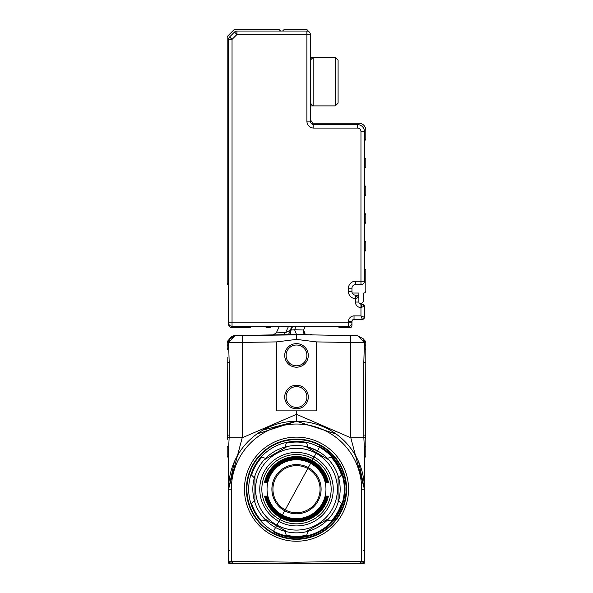 <?xml version="1.0" encoding="UTF-8"?>
<svg xmlns="http://www.w3.org/2000/svg" width="593" height="593" viewBox="0 0 593 593"><rect width="100%" height="100%" fill="white"/><g stroke="black" fill="none" stroke-linecap="round" stroke-linejoin="round"><path stroke-width="0.89" d="M364.206 563.283L364.428 489.188L358.632 461.725L364.428 489.188L364.428 449.412M230.833 563.35L229.513 563.35M364.176 563.35L232.471 563.35L232.493 561.408L231.352 561.208L230.655 563.35L232.471 563.35M362.167 563.35L363.487 563.35M228.572 460.027L228.572 448.671A6.931 3.751 0 0 0 227.186 446.425L227.186 456.017A6.931 6.931 0 0 1 228.572 460.175A6.931 6.931 0 0 0 227.186 456.017A6.931 6.931 0 0 1 228.572 460.175L228.572 489.188L231.352 489.188L231.352 561.208L228.572 561.208L230.373 563.35L228.824 563.35A2.772 2.772 0 0 1 228.572 562.201L228.572 489.188L234.376 461.725M227.186 446.425L227.186 456.017A6.931 6.931 0 0 1 228.572 460.175A6.931 6.931 0 0 0 227.186 456.017A6.931 6.931 0 0 1 228.572 460.175L228.572 448.301M228.572 449.19L228.572 449.605M263.203 429.984L296.433 421.26M336.023 433.943L296.5 421.26L336.023 433.943M364.428 449.205L364.428 460.175A6.931 6.931 0 0 1 365.814 456.017A6.931 6.931 0 0 0 364.428 460.175A6.931 6.931 0 0 1 365.814 456.017A6.931 6.931 0 0 0 364.428 460.175A6.931 6.931 0 0 1 365.814 456.017L365.814 446.425A6.931 3.751 0 0 0 364.428 448.671L364.428 449.583M364.428 346.579L364.428 342.724M296.5 563.35L296.5 562.201L364.428 561.208L364.391 486.653M364.428 448.649L364.428 449.094M256.977 433.943L296.5 421.26L296.5 410.867L316.358 410.867L316.358 341.902L296.5 339.389L296.5 334.637L296.5 339.389L276.649 341.902L228.572 342.621L229.187 362.345L229.15 437.79L242.196 437.79L228.572 489.188A67.928 67.928 0 0 1 296.5 421.26A67.928 67.928 0 0 1 364.428 489.188L350.804 437.79L363.85 437.79L364.428 448.671M228.572 448.671L229.15 437.79L227.408 437.286L227.193 439.621M227.186 345.778L227.186 341.553L229.706 338.833L234.791 335.727L242.196 335.571L235.384 335.549L229.313 339.366A6.931 6.931 0 0 1 235.384 335.549L281.453 334.741M235.384 335.638L281.149 334.837L235.384 335.638L229.469 339.166A6.931 6.931 0 0 1 235.384 335.638L235.384 335.549A6.931 6.931 0 0 0 229.313 339.374M364.428 561.208L362.627 563.35M227.408 437.286L227.186 362.345L229.187 362.345M227.186 357.483L227.467 435.121L229.187 435.121M235.384 335.69L229.706 338.825L228.572 342.621L234.798 335.727L228.572 342.621A6.931 5.456 0 0 1 227.186 345.897L227.186 349.596L228.572 347.061M285.989 334.622L281.705 334.622L288.487 334.622L290.185 330.968L288.391 334.763L242.196 335.571L304.179 334.756L288.487 334.622L290.503 330.294L288.48 334.622L291.845 334.622M230.974 342.598L242.196 342.502L242.196 437.79L296.5 414.329L350.804 437.79L350.804 342.502L364.428 342.621L363.813 362.345L363.85 437.79L365.592 437.286L365.814 439.621L365.814 362.345L363.813 362.345M365.814 341.553L364.206 339.945L365.814 341.553L365.814 362.345M365.814 446.425L365.814 439.621M231.352 489.188A65.156 65.156 0 0 1 296.5 424.032A65.156 65.156 0 0 1 361.656 489.188L364.428 489.188L361.656 489.188L361.656 561.208L362.345 563.35M360.507 561.408L360.529 563.35M276.649 341.902L276.649 410.867L296.5 410.867M227.186 341.553L229.706 338.833L227.186 343.006M228.794 339.945L228.794 339.945A6.931 6.931 0 0 0 229.706 338.833A6.931 6.931 0 0 1 228.802 339.945M292.364 326.306L290.185 330.968L290.155 330.301L285.648 332.547L283.313 334.622M288.561 326.306L285.648 332.547L276.286 332.888L279.362 326.306L276.286 332.888L273.21 334.889M228.653 341.568L229.55 339.077M229.15 339.863L229.447 339.263M229.061 340.063L228.579 342.331M304.179 334.756L357.616 335.69L363.301 338.833L364.428 342.621A6.931 5.456 0 0 0 365.814 345.897M365.814 342.999L363.301 338.833L357.616 335.734M305.358 326.306L303.631 330.012L305.321 334.622A3.469 3.469 0 0 1 303.631 330.012L294.573 329.715L296.574 334.622M290.585 330.108L290.681 334.66M292.705 326.306L290.933 330.116L294.573 329.715L296.159 326.306M365.814 349.596A6.931 4.233 0 0 1 364.428 347.061M365.814 357.483L365.592 437.286M357.616 335.69L364.428 342.621M284.722 355.415A11.786 11.786 0 0 1 296.5 343.629A11.786 11.786 0 0 1 308.286 355.415A11.786 11.786 0 0 1 290.607 365.622A11.786 11.786 0 0 1 284.722 355.415M308.286 396.999A11.786 11.786 0 0 1 296.5 408.785A11.786 11.786 0 0 1 284.722 396.999A11.786 11.786 0 0 1 302.393 386.799A11.786 11.786 0 0 1 308.286 396.999M281.705 334.622L296.604 334.622M294.773 334.622L296.493 334.622M316.358 341.902L350.804 342.502L350.804 335.571L305.743 334.786M364.206 339.945L363.798 339.507M312.296 334.897L304.513 334.622L312.296 334.897A2.083 2.083 0 0 1 311.303 334.622L312.296 334.897A2.083 2.083 0 0 1 311.303 334.622L310.398 334.622M297.575 334.622L304.513 334.622M306.9 355.415A10.4 10.4 0 0 0 296.5 345.015A10.4 10.4 0 0 0 291.304 364.421A10.4 10.4 0 0 0 306.9 355.415A10.4 10.4 0 0 1 296.5 365.814A10.4 10.4 0 0 1 286.108 355.415M286.108 396.999A10.4 10.4 0 0 0 296.5 407.398A10.4 10.4 0 0 0 301.696 388A10.4 10.4 0 0 0 286.108 396.999A10.4 10.4 0 0 1 296.5 386.606A10.4 10.4 0 0 1 306.9 396.999M304.15 334.622L306.789 334.622M319.76 446.611L273.24 531.765L319.76 446.611A48.515 48.515 0 0 1 339.077 512.448A48.515 48.515 0 0 1 273.24 531.765M319.427 447.218A47.825 47.825 0 0 1 338.47 512.115A47.825 47.825 0 0 1 273.573 531.158A47.825 47.825 0 0 1 254.53 466.261A47.825 47.825 0 0 1 319.427 447.218M305.766 531.862L328.826 518.541A43.667 43.667 0 0 1 307.804 531.365L305.766 531.862A43.667 43.667 0 0 1 264.174 518.541L287.234 531.862A43.667 43.667 0 0 1 265.627 520.061L261.802 521.084A47.129 47.129 0 0 1 251.528 503.287L254.323 500.485A43.667 43.667 0 0 1 254.323 477.884L254.916 475.875A43.667 43.667 0 0 1 285.196 447.011L287.234 446.514L264.174 459.827L265.627 458.307A43.667 43.667 0 0 1 285.196 447.011L286.219 443.186A47.129 47.129 0 0 1 306.781 443.186L307.804 447.011L317.433 450.865A43.667 43.667 0 0 1 327.38 458.307L328.826 459.827L305.766 446.514A43.667 43.667 0 0 1 317.433 450.865M328.826 459.827A43.667 43.667 0 0 1 338.677 500.485L338.092 502.501L338.092 475.875L338.677 477.884A43.667 43.667 0 0 1 338.677 500.485L341.472 503.287A47.129 47.129 0 0 1 331.198 521.084L327.38 520.061A43.667 43.667 0 0 1 307.804 531.365L306.781 535.183A47.129 47.129 0 0 1 286.219 535.183L285.196 531.365M338.092 502.501A43.667 43.667 0 0 1 328.826 518.541L327.38 520.061M254.323 500.485A43.667 43.667 0 0 0 254.916 502.501L254.916 475.875M254.323 477.884L251.528 475.089A47.129 47.129 0 0 1 261.802 457.285L265.627 458.307M287.234 446.514A43.667 43.667 0 0 1 305.766 446.514L307.804 447.011M327.38 458.307L331.198 457.285A47.129 47.129 0 0 1 341.472 475.089L338.677 477.884M332.391 508.794A40.895 40.895 0 0 1 276.894 525.072A40.895 40.895 0 0 1 260.616 469.582A40.895 40.895 0 0 1 316.106 453.297A40.895 40.895 0 0 1 332.391 508.794M287.234 531.862L264.174 518.541A43.667 43.667 0 0 1 254.916 502.501M314.112 456.951A36.736 36.736 0 0 1 328.737 506.8A36.736 36.736 0 0 1 278.888 521.425A36.736 36.736 0 0 1 264.263 471.576A36.736 36.736 0 0 1 314.112 456.951M313.119 458.774A34.653 34.653 0 0 1 326.913 505.799A34.653 34.653 0 0 1 279.889 519.601A34.653 34.653 0 0 1 266.087 472.569A34.653 34.653 0 0 1 313.119 458.774M265.56 482.257L266.005 482.257L265.56 482.257A31.711 31.711 0 0 1 327.447 482.257L327.002 482.257L327.447 482.257M266.005 482.257A31.273 31.273 0 0 1 327.002 482.257M266.531 482.257L266.976 482.257L266.531 482.257A30.754 30.754 0 0 1 326.469 482.257L326.024 482.257L326.469 482.257M266.976 482.257A30.325 30.325 0 0 1 326.024 482.257M310.621 463.333A29.457 29.457 0 0 1 322.355 503.309A29.457 29.457 0 0 1 282.379 515.035A29.457 29.457 0 0 1 270.653 475.067A29.457 29.457 0 0 1 310.621 463.333M326.024 496.119L326.469 496.119L326.024 496.119A30.325 30.325 0 0 1 266.976 496.119L266.531 496.119L266.976 496.119M326.469 496.119A30.754 30.754 0 0 1 266.531 496.119M327.002 496.119L327.447 496.119L327.002 496.119A31.273 31.273 0 0 1 266.005 496.119L265.56 496.119L266.005 496.119M327.447 496.119A31.711 31.711 0 0 1 265.56 496.119M327.973 496.119L328.418 496.119L327.973 496.119A32.23 32.23 0 0 1 265.027 496.119L264.582 496.119L265.027 496.119M328.418 496.119A32.659 32.659 0 0 1 264.582 496.119M264.582 482.257L265.027 482.257L264.582 482.257A32.659 32.659 0 0 1 328.418 482.257L327.973 482.257L328.418 482.257M265.027 482.257A32.23 32.23 0 0 1 327.973 482.257M308.301 467.595A24.602 24.602 0 0 1 318.093 500.981A24.602 24.602 0 0 1 284.707 510.781A24.602 24.602 0 0 1 274.907 477.387A24.602 24.602 0 0 1 308.301 467.595M272.936 489.188A23.564 23.564 0 0 0 296.5 512.752A23.564 23.564 0 0 0 320.064 489.188A23.564 23.564 0 0 0 296.5 465.624A23.564 23.564 0 0 0 272.936 489.188M280.556 31.036L279.17 29.65L234.124 29.65L227.186 36.581L227.186 282.639A3.469 3.469 0 0 0 228.572 285.411M338.21 326.306A2.083 2.083 0 0 0 340.167 327.692L349.87 327.692A2.083 2.083 0 0 0 351.953 325.609L351.953 322.837A3.469 3.469 0 0 1 348.484 326.306L348.484 321.45L351.953 321.45A2.083 2.083 0 0 1 354.028 319.375A2.083 2.083 0 0 0 351.953 321.45L351.953 322.837A3.469 3.469 0 0 1 348.484 326.306L232.041 326.306A3.469 3.469 0 0 1 228.572 322.837L228.572 324.223A3.469 3.469 0 0 0 232.041 327.692L249.431 327.692A2.083 2.083 0 0 0 251.388 326.306M271.55 326.306A3.469 3.469 0 0 1 268.777 327.692L267.332 327.692A2.083 2.083 0 0 1 265.375 326.306M308.241 31.31A2.083 2.083 0 0 0 306.203 29.65L284.722 29.65A2.083 2.083 0 0 0 282.757 31.036M348.484 326.306A3.469 3.469 0 0 0 351.953 322.837L232.041 322.837L232.041 326.306A3.469 3.469 0 0 1 228.572 322.837L228.572 39.405A3.469 3.469 0 0 1 229.587 36.951L234.494 32.052A3.469 3.469 0 0 1 236.941 31.036L306.9 31.036A3.469 3.469 0 0 1 310.361 34.505L310.361 121.142L306.9 121.142A6.931 6.931 0 0 0 313.83 128.073L357.497 128.073A3.469 3.469 0 0 1 360.959 131.535L360.959 281.252L355.415 281.252A6.931 6.931 0 0 0 348.484 288.183L348.484 291.645A6.931 6.931 0 0 0 355.415 298.583L358.884 297.197A2.083 2.083 0 0 0 356.801 295.114L355.415 295.114A3.469 3.469 0 0 1 351.953 291.645L348.484 291.645M348.484 321.45A5.545 5.545 0 0 1 354.028 315.906L354.028 319.375L362.345 319.375L364.428 317.292L364.428 306.203L364.428 317.292A2.083 2.083 0 0 1 362.345 319.375L360.959 315.906L364.428 317.292M357.609 295.277A2.083 2.083 0 0 1 358.721 296.381M364.265 318.1A2.083 2.083 0 0 1 363.153 319.212M362.946 304.209L363.153 304.291A2.083 2.083 0 0 1 364.265 305.395L364.428 306.203L362.345 304.127A2.083 2.083 0 0 1 364.428 306.203L360.959 307.589L362.345 304.127L360.959 304.127A2.083 2.083 0 0 1 358.884 302.045L358.884 297.197L356.801 295.114L355.415 295.114L355.415 298.583L356.801 295.114M360.959 131.535L364.428 131.535A6.931 6.931 0 0 0 357.497 124.604L313.83 124.604A3.469 3.469 0 0 1 310.361 121.142M364.428 131.535L364.428 281.252A3.469 3.469 0 0 1 360.959 284.714L355.415 284.714L355.415 281.252M351.953 291.645L351.953 288.183A3.469 3.469 0 0 1 355.415 284.714M310.361 60.145L313.134 57.373L313.134 105.895L335.312 105.895L335.312 104.85M364.428 268.777A1.735 1.735 0 0 1 365.814 270.475L365.814 290.955A2.083 2.083 0 0 1 363.731 293.031L363.731 299.969A3.469 3.469 0 0 1 359.299 303.29A2.083 2.083 0 0 1 358.884 302.045L355.415 302.045L355.415 298.583M352.242 293.031L358.884 293.031L358.884 296.789A3.469 3.469 0 0 0 358.847 296.804M360.959 284.714A3.469 3.469 0 0 0 364.428 281.252L360.959 281.252L360.959 284.714A3.469 3.469 0 0 0 364.428 281.252M311.058 123.218L358.884 123.218A6.931 6.931 0 0 1 365.814 130.149L365.814 138.851A1.735 1.735 0 0 1 364.428 140.548M335.312 60.345L335.312 105.895L338.092 103.123L338.092 60.145L335.312 57.373L335.312 60.345M313.134 123.218A6.931 6.931 0 0 1 310.361 117.673M364.428 185.602A1.735 1.735 0 0 1 365.814 187.299L365.814 194.304A1.735 1.735 0 0 1 364.428 196.001M364.428 213.324A1.735 1.735 0 0 1 365.814 215.022L365.814 222.027A1.735 1.735 0 0 1 364.428 223.724M364.428 241.047A1.735 1.735 0 0 1 365.814 242.752L365.814 249.749A1.735 1.735 0 0 1 364.428 251.447M364.428 157.879A1.735 1.735 0 0 1 365.814 159.576L365.814 166.574A1.735 1.735 0 0 1 364.428 168.271M338.092 102.196L338.092 103.123M360.959 304.127L360.959 315.906L354.028 315.906M228.572 550.682L229.387 550.734M364.428 489.188A67.928 67.928 0 0 0 296.5 421.26A67.928 67.928 0 0 0 228.572 489.188M364.428 460.175A6.931 6.931 0 0 1 365.814 456.017M364.428 550.682L363.613 550.734M231.226 562.127L231.226 561.571M361.774 562.127L361.774 561.571M296.5 562.201L232.493 561.408M254.983 520.58A52.051 52.051 0 0 0 335.92 523.182A52.051 52.051 0 0 0 321.458 443.505A52.051 52.051 0 0 0 254.983 520.58M256.539 519.401A50.101 50.101 0 0 0 334.437 521.907A50.101 50.101 0 0 0 320.516 445.217A50.101 50.101 0 0 0 256.539 519.401M242.196 335.571L242.196 342.502M303.631 330.012A3.469 3.469 0 0 0 305.321 334.622M365.814 435.121L363.813 435.121M320.442 445.365A49.938 49.938 0 0 0 252.677 465.246A49.938 49.938 0 0 0 272.558 533.011A49.938 49.938 0 0 0 340.323 513.13A49.938 49.938 0 0 0 320.442 445.365M292.015 326.306L290.155 330.301M272.617 532.899A49.812 49.812 0 0 1 252.788 465.305A49.812 49.812 0 0 1 320.383 445.476A49.812 49.812 0 0 1 340.212 513.064A49.812 49.812 0 0 1 272.617 532.899M320.287 445.647A49.612 49.612 0 0 0 252.966 465.401A49.612 49.612 0 0 0 290.726 538.459A49.612 49.612 0 0 0 320.287 445.647M228.572 322.837L232.041 322.837L232.041 39.405L228.572 39.405A3.469 3.469 0 0 1 229.587 36.951L232.041 39.405L236.941 34.505L306.9 34.505L306.9 121.142M234.494 32.052A3.469 3.469 0 0 1 236.941 31.036L236.941 34.505L234.494 32.052M306.9 31.036A3.469 3.469 0 0 1 310.361 34.505L306.9 34.505L306.9 31.036M360.959 307.589A5.545 5.545 0 0 1 355.415 302.045M313.83 124.604L313.83 128.073M357.497 124.604L357.497 128.073M351.953 288.183L348.484 288.183M310.361 103.123L313.134 105.895L310.361 105.895M310.361 57.373L335.312 57.373L338.092 60.145M362.886 304.194L362.345 304.127"/></g></svg>
